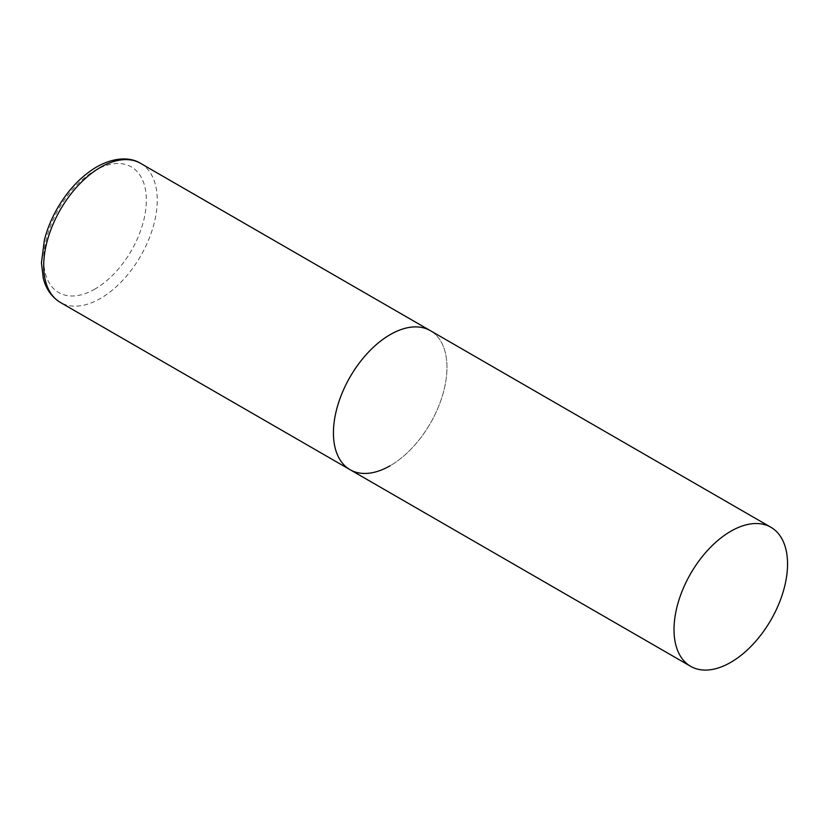 <?xml version="1.0" encoding="UTF-8"?>
<svg xmlns="http://www.w3.org/2000/svg" width="829" height="829" viewBox="0 0 829 829"><rect width="100%" height="100%" fill="white"/><g stroke="black" fill="none" stroke-linecap="round" stroke-linejoin="round"><path stroke-width="0.62" stroke-dasharray="4.14 3.11" d="M350.056 469.691A80.278 46.351 120 0 0 411.92 448.178A80.278 46.351 120 0 0 446.966 367.392A80.278 46.351 120 0 0 430.334 330.647A80.278 46.351 -60 0 1 442.645 394.977A80.278 46.351 -60 0 1 390.2 465.711M140.609 163.375A80.278 46.351 -60 0 1 152.919 227.695A80.278 46.351 -60 0 1 100.475 298.44A80.278 46.351 -60 0 1 60.33 302.419M95.024 289A72.569 41.896 -60 0 1 43.709 259.373A72.569 41.896 -60 0 1 95.024 170.494A72.569 41.896 -60 0 1 146.339 200.121A72.569 41.896 -60 0 1 95.024 289"/><path stroke-width="1.24" d="M390.2 465.711A80.278 46.351 -60 0 1 350.056 469.691A80.278 46.351 -60 0 1 337.755 405.36A80.278 46.351 -60 0 1 390.2 334.615A80.278 46.351 -60 0 1 430.334 330.647A80.278 46.351 120 0 0 368.47 352.149A80.278 46.351 120 0 0 333.434 432.935A80.278 46.351 120 0 0 350.056 469.691L60.33 302.419A80.278 46.351 -60 0 1 48.03 238.089A80.278 46.351 -60 0 1 100.475 167.344A80.278 46.351 -60 0 1 140.609 163.375C131.707 157.707 115.956 156.09 96.62 166.971C81.169 176.173 68.082 189.965 57.367 208.348C51.45 218.68 47.118 229.27 44.383 240.13L41.45 262.824L43.243 277.984C44.88 285.052 49.108 295.487 60.33 302.419M787.55 564.031A80.278 46.351 120 0 0 770.929 527.285A80.278 46.351 120 0 0 709.064 548.788A80.278 46.351 120 0 0 674.018 629.574A80.278 46.351 120 0 0 690.65 666.329A80.278 46.351 120 0 0 752.504 644.817A80.278 46.351 120 0 0 787.55 564.031M770.929 527.285L140.609 163.375M350.056 469.691L690.65 666.329"/></g></svg>
